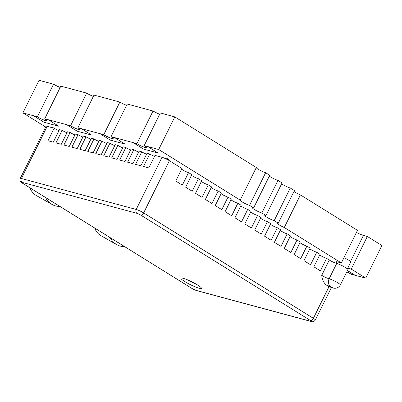 <?xml version="1.0" encoding="UTF-8"?>
<svg xmlns="http://www.w3.org/2000/svg" width="402" height="402" viewBox="0 0 402 402"><rect width="100%" height="100%" fill="white"/><g stroke="black" fill="none" stroke-linecap="round" stroke-linejoin="round"><path stroke-width="0.6" d="M48.335 119.806L44.687 118.821L48.361 119.751L58.637 126.133L48.361 119.751M44.687 118.821A6.462 0.894 26.3 0 1 46.833 120.7A6.462 0.894 26.3 0 1 43.366 119.871A6.462 0.894 26.3 0 1 37.391 116.851L33.743 115.871L44.014 122.248L58.607 126.183M22.914 112.892L39.034 80.284L53.531 84.194A6.462 0.894 -153.7 0 0 60.179 87.475A6.462 0.894 26.3 0 1 53.531 84.194L37.416 116.801A6.462 0.894 26.3 0 0 45.587 120.59A6.462 0.894 26.3 0 0 46.843 120.675A6.462 0.894 26.3 0 1 43.3 119.786A6.462 0.894 26.3 0 1 37.416 116.801L22.914 112.892L45.672 127.022M37.391 116.851L33.743 115.871M81.5 128.746L77.852 127.766L81.526 128.695L91.777 135.127L81.526 128.695M77.852 127.766A6.462 0.894 26.3 0 1 79.998 129.645A6.462 0.894 26.3 0 1 76.531 128.816A6.462 0.894 26.3 0 1 70.556 125.796L66.908 124.811L77.184 131.193L91.777 135.127M64.506 87.093L86.696 93.138A6.462 0.894 -153.7 0 0 93.344 96.42A6.462 0.894 26.3 0 1 86.696 93.138L70.581 125.746A6.462 0.894 26.3 0 0 78.752 129.534A6.462 0.894 26.3 0 0 80.008 129.615A6.462 0.894 26.3 0 1 76.47 128.725A6.462 0.894 26.3 0 1 70.581 125.746L44.712 118.766L60.828 86.159L64.672 87.199M70.556 125.796L66.908 124.811M114.665 137.69L111.017 136.705L114.691 137.64L124.942 144.072L114.691 137.64M111.017 136.705A6.462 0.894 26.3 0 1 113.168 138.589A6.462 0.894 26.3 0 1 109.696 137.76A6.462 0.894 26.3 0 1 103.721 134.74L100.073 133.755L110.349 140.137L124.942 144.072M97.671 96.033L119.866 102.078A6.462 0.894 -153.7 0 0 126.509 105.364A6.462 0.894 26.3 0 1 119.866 102.078L103.746 134.685A6.462 0.894 26.3 0 0 111.917 138.479A6.462 0.894 26.3 0 0 113.173 138.559A6.462 0.894 26.3 0 1 109.635 137.67A6.462 0.894 26.3 0 1 103.746 134.685L77.877 127.71L93.993 95.103L97.837 96.138M103.721 134.74L100.073 133.755M147.83 146.635L144.182 145.65L147.861 146.579L158.107 153.016L147.861 146.579M144.182 145.65A6.462 0.894 26.3 0 1 146.333 147.529A6.462 0.894 26.3 0 1 142.861 146.7A6.462 0.894 26.3 0 1 136.886 143.685L133.238 142.7L143.514 149.077L158.107 153.016M130.836 104.977L153.031 111.022A6.462 0.894 -153.7 0 0 159.674 114.309A6.462 0.894 26.3 0 1 153.031 111.022L136.911 143.63A6.462 0.894 26.3 0 0 145.082 147.423A6.462 0.894 26.3 0 0 146.343 147.504A6.462 0.894 26.3 0 1 142.8 146.614A6.462 0.894 26.3 0 1 136.911 143.63L111.042 136.655L127.163 104.048L131.002 105.083M136.886 143.685L133.238 142.7M164.001 113.922L160.353 112.937L144.212 145.599L158.71 149.509L174.825 116.902L164.167 114.027M284.299 227.507L300.415 194.9L357.478 230.341L341.363 262.948L284.299 227.507A5.874 0.814 26.3 0 1 277.129 223.14A5.874 0.814 26.3 0 1 278.29 223.195L274.179 220.643A5.874 0.814 26.3 0 1 268.144 218.005A5.874 0.814 26.3 0 1 264.802 215.487A5.874 0.814 26.3 0 1 265.958 215.537L261.853 212.985A5.874 0.814 26.3 0 1 255.813 210.346A5.874 0.814 26.3 0 1 252.476 207.829A5.874 0.814 26.3 0 1 253.632 207.879L249.526 205.327A5.874 0.814 26.3 0 1 243.486 202.688A5.874 0.814 26.3 0 1 240.145 200.171A5.874 0.814 26.3 0 1 240.2 200.121L158.71 149.509M174.825 116.902L256.315 167.508L240.2 200.121M253.632 207.879L269.747 175.272L265.642 172.719A5.874 0.814 26.3 0 1 259.818 170.202A5.874 0.814 26.3 0 1 256.25 167.639M265.642 172.719L249.526 205.327M265.958 215.537L282.078 182.93L277.968 180.377A5.874 0.814 26.3 0 1 269.335 176.111M277.968 180.377L261.853 212.985M278.29 223.195L294.405 190.583L290.294 188.03A5.874 0.814 26.3 0 1 281.661 183.764M290.294 188.03L274.179 220.643M300.415 194.9A5.874 0.814 26.3 0 1 293.988 191.422M367.338 236.466L351.222 269.074L365.785 278.119L381.9 245.511L367.338 236.466L363.423 235.411L350.524 261.506M346.81 271.903A6.462 0.894 26.3 0 1 351.258 274.259L365.785 278.119M356.463 232.401A7.05 0.98 -153.7 0 0 363.423 235.411M347.81 268.154L351.222 269.074M341.363 262.948L337.444 261.893A7.05 0.98 -153.7 0 0 336.052 261.833A7.05 0.98 -153.7 0 0 336.539 262.566M354.931 275.194L347.474 270.561M354.906 275.244L347.449 270.611M53.556 84.139A6.462 0.894 -153.7 0 0 60.205 87.425M86.726 93.083A6.462 0.894 -153.7 0 0 93.37 96.369M119.891 102.028A6.462 0.894 -153.7 0 0 126.535 105.314M153.056 110.972A6.462 0.894 -153.7 0 0 159.7 114.253M124.535 246.587A22.331 18.12 -74.9 0 1 116.761 244.652L100.807 235.587A17.628 14.306 -74.9 0 1 94.711 228.07M116.761 244.652A22.331 18.12 -74.9 0 1 110.163 237.667M183.181 278.305A11.457 1.588 -153.7 0 0 180.925 278.204A11.457 1.588 -153.7 0 0 187.438 283.114A11.457 1.588 -153.7 0 0 199.206 288.259A11.457 1.588 -153.7 0 0 201.467 288.36A11.457 1.588 -153.7 0 0 194.955 283.45A11.457 1.588 -153.7 0 0 183.181 278.305M187.709 279.933A11.457 1.588 -153.7 0 0 195.975 284.018M164.694 158.282L166.016 157.966L168.358 159.222L168.739 160.323M51.667 127.534L52.541 127.369L54.888 128.63M333.76 262.36L335.997 263.25M22.18 182.387A2.94 0.407 -153.7 0 0 22.577 183.217L192.312 288.636A2.94 0.407 -153.7 0 0 196.025 290.36L310.821 321.314A2.94 0.407 -153.7 0 0 310.429 320.484L140.695 215.065A2.94 0.407 -153.7 0 0 136.981 213.341L22.18 182.387A2.94 2.382 -74.9 0 1 21.417 178.503A5.874 0.814 26.3 0 0 20.256 178.453L46.039 126.278A5.874 0.814 26.3 0 1 47.2 126.328L21.417 178.503L136.213 209.457L162.001 157.288A5.874 0.814 26.3 0 1 169.428 160.73L143.64 212.904L313.374 318.324L329.007 286.691L333.323 288.028C333.414 288.184 337.806 289.319 340.353 284.968L347.926 269.647A7.05 0.98 26.3 0 0 343.936 266.637A7.05 0.98 26.3 0 0 336.7 263.466L329.127 278.792A7.05 0.98 26.3 0 1 336.363 281.958A7.05 0.98 26.3 0 1 340.353 284.968M162.001 157.288L155.011 155.403L148.825 167.92L143.519 166.493L149.705 153.971L147.052 153.252L140.866 165.775L135.559 164.348L141.745 151.825L139.092 151.107L132.901 163.629L127.595 162.197L133.786 149.68L131.132 148.961L124.942 161.483L119.635 160.051L125.826 147.529L123.173 146.815L116.982 159.338L111.676 157.906L117.866 145.383L115.213 144.67L109.022 157.192L103.716 155.76L109.907 143.238L107.254 142.524L101.063 155.046L95.756 153.614L101.947 141.092L99.294 140.378L93.103 152.896L87.797 151.469L93.988 138.946L91.334 138.233L85.144 150.75L79.837 149.323L86.028 136.801L83.375 136.082L77.184 148.604L71.878 147.172L78.068 134.655L75.415 133.936L69.224 146.459L63.918 145.027L70.109 132.504L67.456 131.791L61.265 144.313L55.958 142.881L62.149 130.359L59.496 129.645L53.305 142.167L47.999 140.735L54.19 128.213L47.2 126.328M66.983 132.75A4.703 0.653 26.3 0 1 62.149 130.359M74.943 134.896A4.703 0.653 26.3 0 1 70.109 132.504M59.024 130.605A4.703 0.653 26.3 0 1 54.19 128.213M82.902 137.042A4.703 0.653 26.3 0 1 78.068 134.655M90.862 139.187A4.703 0.653 26.3 0 1 86.028 136.801M98.822 141.333A4.703 0.653 26.3 0 1 93.988 138.946M106.781 143.479A4.703 0.653 26.3 0 1 101.947 141.092M114.741 145.63A4.703 0.653 26.3 0 1 109.907 143.238M122.7 147.775A4.703 0.653 26.3 0 1 117.866 145.383M130.66 149.921A4.703 0.653 26.3 0 1 125.826 147.529M138.62 152.067A4.703 0.653 26.3 0 1 133.786 149.68M146.579 154.212A4.703 0.653 26.3 0 1 141.745 151.825M154.539 156.358A4.703 0.653 26.3 0 1 149.705 153.971M29.999 187.875A17.628 14.306 105.1 0 0 36.1 195.397L52.054 204.462A22.331 18.12 105.1 0 0 59.823 206.397M45.456 197.477A22.331 18.12 105.1 0 0 52.054 204.462M343.961 257.687A6.171 0.854 26.3 0 1 350.745 261.948L347.449 268.923M326.263 284.988A11.753 1.628 26.3 0 0 330.635 286.556L332.273 287.571L329.007 286.691L326.263 284.988C323.716 282.857 322.203 279.641 321.726 275.35L329.298 260.029L326.615 258.36L320.424 270.883L313.851 266.797L320.037 254.275L316.751 252.235L310.56 264.757L303.987 260.672L310.178 248.15L306.887 246.109L300.701 258.632L294.128 254.546L300.314 242.024L297.028 239.984L290.837 252.506L284.264 248.421L290.455 235.899L287.164 233.858L280.978 246.381L274.4 242.295L280.591 229.773L277.305 227.733L271.114 240.255L264.541 236.17L270.727 223.653L267.441 221.608L261.255 234.13L254.677 230.044L260.868 217.527L257.582 215.482L251.391 228.004L244.818 223.924L251.004 211.402L247.717 209.357L241.532 221.879L234.954 217.799L241.145 205.276L237.858 203.236L231.668 215.753L225.095 211.673L231.281 199.151L227.994 197.111L221.809 209.628L215.231 205.548L221.422 193.025L218.135 190.985L211.944 203.507L205.372 199.422L211.558 186.9L208.271 184.86L202.08 197.382L195.508 193.297L201.698 180.774L198.407 178.734L192.221 191.257L185.644 187.171L191.834 174.649L188.548 172.609L182.357 185.131L175.785 181.046L181.97 168.523L169.428 160.73M247.717 209.357A4.703 0.653 26.3 0 1 240.813 205.945M257.582 215.482A4.703 0.653 26.3 0 1 250.672 212.07M267.441 221.608A4.703 0.653 26.3 0 1 260.536 218.196M277.305 227.733A4.703 0.653 26.3 0 1 270.4 224.321M287.164 233.858A4.703 0.653 26.3 0 1 280.259 230.446M297.028 239.984A4.703 0.653 26.3 0 1 290.123 236.572M306.887 246.109A4.703 0.653 26.3 0 1 299.982 242.697M316.751 252.235A4.703 0.653 26.3 0 1 309.847 248.823M326.615 258.36A4.703 0.653 26.3 0 1 319.706 254.948M329.298 260.029A5.874 0.814 -153.7 0 0 336.7 263.466M188.548 172.609A4.703 0.653 26.3 0 1 181.644 169.197M198.407 178.734A4.703 0.653 26.3 0 1 191.503 175.322M208.271 184.86A4.703 0.653 26.3 0 1 201.367 181.448M218.135 190.985A4.703 0.653 26.3 0 1 211.226 187.568M227.994 197.111A4.703 0.653 26.3 0 1 221.09 193.694M237.858 203.236A4.703 0.653 26.3 0 1 230.949 199.819M310.429 320.484A2.94 1.668 -58.2 0 0 313.374 318.324A5.874 0.814 26.3 0 1 315.329 320.032L331.399 287.51M136.981 213.341A2.94 2.382 -74.9 0 1 136.213 209.457A5.874 0.814 26.3 0 1 143.64 212.904A2.94 1.668 -58.2 0 1 140.695 215.065M321.726 275.35A5.874 0.814 -153.7 0 0 329.127 278.792A5.874 4.744 -74.7 0 0 330.635 286.556M332.273 287.571A5.874 4.769 105.1 0 0 333.323 288.028M315.329 320.032C313.133 322.716 311.47 321.439 311.349 321.545A2.94 2.382 -74.9 0 1 310.821 321.314M311.349 321.545L196.548 290.586A2.94 2.382 -74.9 0 1 196.025 290.36M196.548 290.586L192.05 288.525A2.94 1.668 -58.2 0 0 192.312 288.636M192.05 288.525L22.316 183.101A2.94 1.668 -58.2 0 0 22.577 183.217M336.946 261.777L336.157 263.305M20.256 178.453C19.442 182.086 21.356 182.191 22.316 183.101"/></g></svg>
